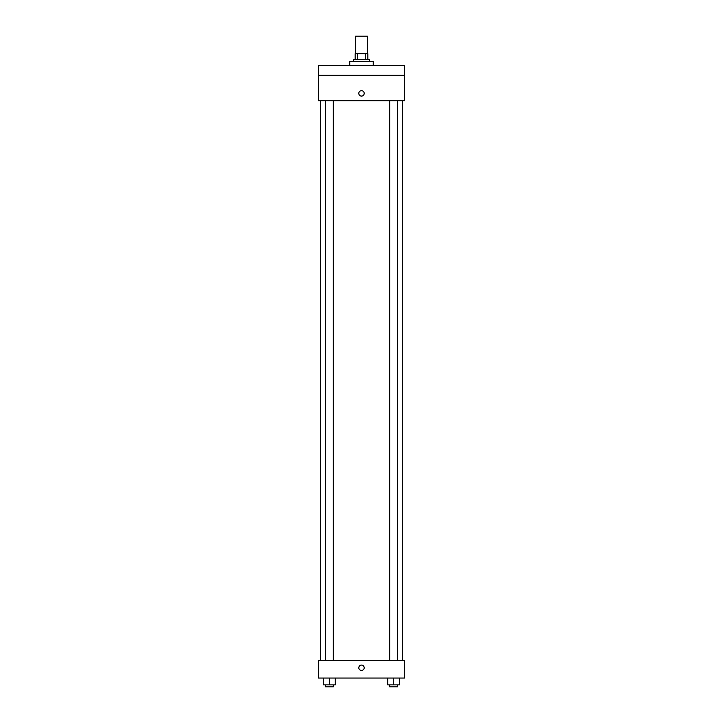<?xml version="1.0" encoding="UTF-8"?>
<svg xmlns="http://www.w3.org/2000/svg" width="723" height="723" viewBox="0 0 723 723"><rect width="100%" height="100%" fill="white"/><g stroke="black" fill="none" stroke-linecap="round" stroke-linejoin="round"><path stroke-width="1.08" d="M367.374 53.764L367.374 36.15L355.626 36.15L355.626 53.764M357.379 59.629L357.379 53.764L355.138 53.764L355.138 59.629L355.138 53.764M357.379 53.764L367.862 53.764L367.862 59.629M365.621 59.629L365.621 53.764M353.674 61.591L353.674 59.629L369.326 59.629L369.326 61.591M373.24 65.504L373.24 61.591L349.76 61.591L349.76 65.504M318.445 65.504L404.555 65.504L404.555 75.291L318.445 75.291L318.445 65.504M404.555 75.291L404.555 100.732L318.445 100.732L318.445 75.291M361.5 96.087A2.693 2.693 0 0 1 359.168 92.047A2.693 2.693 0 0 1 363.832 92.047A2.693 2.693 0 0 1 361.5 96.087M318.445 660.433L404.555 660.433L404.555 678.047L318.445 678.047L318.445 660.433M361.5 670.456A2.693 2.693 0 0 1 359.168 666.425A2.693 2.693 0 0 1 363.832 666.425A2.693 2.693 0 0 1 361.5 670.456M387.727 678.047L387.727 684.889L399.467 684.889L399.467 678.047L399.467 684.889M393.592 684.889L393.592 678.047M397.505 684.889L397.505 686.85L389.679 686.85L389.679 684.889M323.533 678.047L323.533 684.889L335.273 684.889L335.273 678.047L335.273 684.889M329.408 684.889L329.408 678.047M333.321 684.889L333.321 686.85L325.495 686.85L325.495 684.889M402.594 660.433L402.594 100.732M320.406 660.433L320.406 100.732M389.679 100.732L389.679 660.433M397.505 100.732L397.505 660.433M333.321 660.433L333.321 100.732M325.495 660.433L325.495 100.732"/></g></svg>
